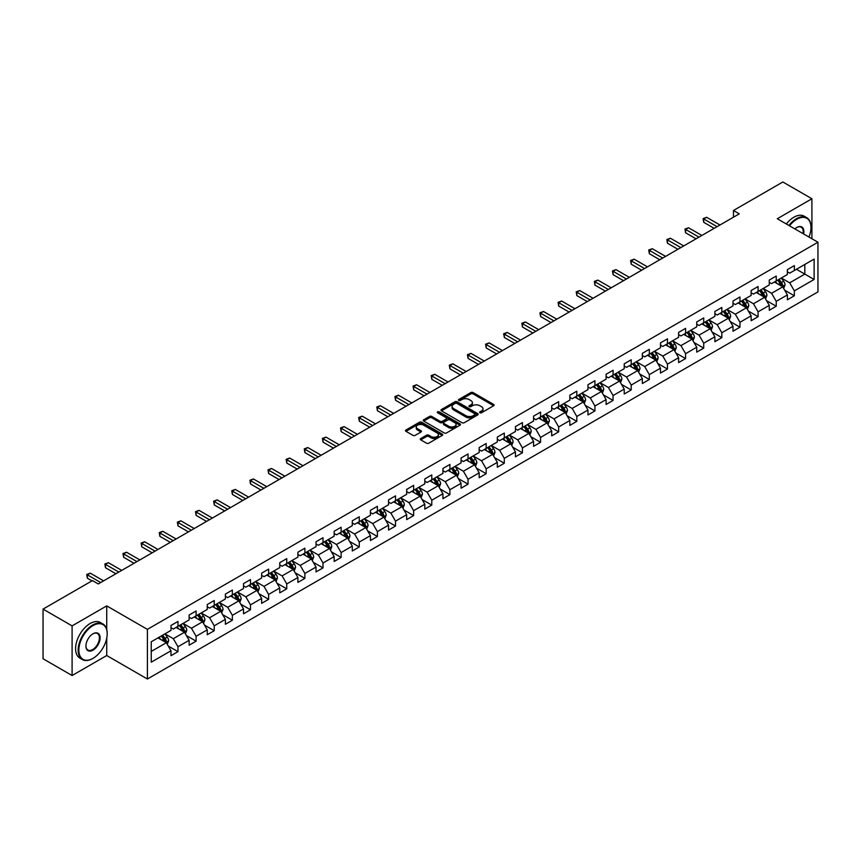 <?xml version="1.0" encoding="UTF-8"?>
<svg xmlns="http://www.w3.org/2000/svg" width="861" height="861" viewBox="0 0 861 861"><rect width="100%" height="100%" fill="white"/><g stroke="black" fill="none" stroke-linecap="round" stroke-linejoin="round"><path stroke-width="1.29" d="M479.921 412.742A1.13 0.657 0 0 0 481.525 412.742L493.644 405.746A1.614 0.936 0 0 0 494.117 405.079A1.614 0.936 0 0 0 493.644 404.422L473.109 392.573A1.614 0.936 0 0 0 470.827 392.573L458.709 399.569A1.13 0.657 0 0 0 460.301 400.494L461.873 399.579A5.166 2.981 0 0 1 469.17 399.579L470.881 400.569A5.166 2.981 0 0 1 472.398 402.679A5.166 2.981 0 0 1 470.881 404.788L469.31 405.692A1.13 0.657 0 0 0 470.913 406.618L472.485 405.714A5.166 2.981 0 0 1 479.781 405.714L481.493 406.693A5.166 2.981 0 0 1 482.999 408.803A5.166 2.981 0 0 1 481.493 410.912L479.921 411.816A1.13 0.657 0 0 0 479.921 412.742L479.921 411.816M420.749 438.54A1.614 0.936 0 0 0 420.276 439.196A1.614 0.936 0 0 0 420.749 439.853L426.507 443.178A1.614 0.936 0 0 0 428.789 443.178L442.253 435.408A1.614 0.936 0 0 0 442.726 434.751A1.614 0.936 0 0 0 442.253 434.095L421.718 422.234A1.614 0.936 0 0 0 419.436 422.234L405.972 430.005A1.614 0.936 0 0 0 405.509 430.672A1.614 0.936 0 0 0 405.972 431.329L412.936 435.343A1.614 0.936 0 0 0 415.217 435.343L420.975 432.018A1.614 0.936 0 0 0 421.449 431.361A1.614 0.936 0 0 0 420.975 430.704L417.531 428.713A4.316 2.486 0 0 1 416.261 426.948A4.316 2.486 0 0 1 418.93 424.645A4.316 2.486 0 0 1 423.634 425.183L437.151 432.986A4.316 2.486 0 0 1 438.41 434.751A4.316 2.486 0 0 1 435.741 437.054A4.316 2.486 0 0 1 431.049 436.516L428.789 435.214A1.614 0.936 0 0 0 426.507 435.214L420.749 438.54L420.749 439.853L426.507 436.559L426.507 435.214M106.732 605.886L72.098 625.882L43.05 609.104L43.05 658.751L72.098 675.53L106.732 655.533L147.403 679.017L147.403 629.369L106.732 605.886L106.732 629.456M811.912 238.745L811.912 198.751L777.279 218.748L817.95 242.232L147.403 629.369M811.912 198.751L782.853 181.983L733.464 210.493L733.464 217.209M43.05 609.104L92.439 580.594L98.251 583.941L739.276 213.851L733.464 210.493M461.98 422.697A1.614 0.936 0 0 0 464.262 422.697L477.726 414.927A1.614 0.936 0 0 0 478.199 414.27A1.614 0.936 0 0 0 477.726 413.614L457.191 401.753A1.614 0.936 0 0 0 454.909 401.753L441.456 409.524A1.614 0.936 0 0 0 440.983 410.191A1.614 0.936 0 0 0 441.456 410.848L461.98 422.697M437.969 412.979A1.13 0.657 0 0 1 439.11 413.14L459.968 425.183L446.525 432.943A1.614 0.936 0 0 1 444.244 432.943L423.72 421.083L429.478 417.789L429.478 416.444L423.72 419.77A1.614 0.936 0 0 0 423.246 420.426A1.614 0.936 0 0 0 423.72 421.083L423.72 419.77M429.478 417.789A1.614 0.936 0 0 1 431.759 417.789L431.759 416.444A1.614 0.936 0 0 0 429.478 416.444M431.759 416.444L440.079 421.255A1.614 0.936 0 0 0 442.36 421.255L446.192 419.049A1.614 0.936 0 0 0 446.655 418.381A1.614 0.936 0 0 0 446.192 417.725L437.517 412.72A1.13 0.657 0 0 1 439.11 411.806L459.989 423.849A1.614 0.936 0 0 1 460.463 424.516A1.614 0.936 0 0 1 459.989 425.173L459.989 423.849M147.403 679.017L817.95 291.879L817.95 242.232M168.272 646.041L177.969 651.648L177.969 646.74L189.129 640.304L189.129 645.201L196.104 641.176L196.104 636.279L207.253 629.832L207.253 634.74L214.228 630.715L214.228 625.807L225.388 619.371L225.388 624.268L232.362 620.243L232.362 615.346L243.512 608.899L243.512 613.807L250.486 609.771L250.486 604.874L261.647 598.438L261.647 603.335L268.621 599.31L268.621 594.413L279.771 587.966L279.771 592.863L286.745 588.838L286.745 583.941L297.906 577.505L297.906 582.402L304.88 578.377L304.88 573.48L316.03 567.033L316.03 571.93L323.004 567.905L323.004 563.008L334.165 556.572L334.165 561.469L341.128 557.444L341.128 552.547L352.289 546.1L352.289 550.997L359.263 546.972L359.263 542.075L370.424 535.639L370.424 540.536L377.387 536.511L377.387 531.614L388.548 525.167L388.548 530.064L395.522 526.039L395.522 521.142L406.672 514.706L406.672 519.603L413.646 515.578L413.646 510.681L424.807 504.234L424.807 509.131L431.781 505.106L431.781 500.209L442.931 493.773L442.931 498.67L449.905 494.644L449.905 489.748L461.065 483.301L461.065 488.198L468.04 484.173L468.04 479.276L479.19 472.84L479.19 477.737L486.164 473.711L486.164 468.815L497.324 462.368L497.324 467.265L504.298 463.24L504.298 458.343L515.448 451.907L515.448 456.804L522.423 452.778L522.423 447.881L533.583 441.435L533.583 446.332L540.557 442.306L540.557 437.41L551.707 430.974L551.707 435.87L558.681 431.845L558.681 426.948L569.842 420.502L569.842 425.399L576.805 421.373L576.805 416.476L587.966 410.04L587.966 414.937L594.94 410.912L594.94 406.015L606.101 399.569L606.101 404.466L613.064 400.44L613.064 395.543L624.225 389.107L624.225 394.004L631.199 389.979L631.199 385.082L642.349 378.636L642.349 383.532L649.323 379.507L649.323 374.61L660.484 368.174L660.484 373.071L667.458 369.046L667.458 364.149L678.608 357.702L678.608 362.599L685.582 358.574L685.582 353.677L696.743 347.241L696.743 352.138L703.717 348.113L703.717 343.205L714.867 336.769L714.867 341.666L721.841 337.641L721.841 332.744L733.002 326.297L733.002 331.205L739.976 327.18L739.976 322.272L751.126 315.836L751.126 320.733L758.1 316.708L758.1 311.811L769.26 305.364L769.26 310.272L776.235 306.247L776.235 301.339L787.385 294.903L787.385 299.8L794.359 295.775L794.359 290.878L814.119 279.47L814.119 259.075L804.82 264.445L804.82 274.099L814.119 279.47M177.969 651.648L170.995 655.673L170.995 650.765L151.245 662.174L151.245 641.779L170.995 630.37L170.995 625.473L177.969 621.448L177.969 626.345L189.129 619.909L189.129 615.012L196.104 610.987L196.104 615.884L207.253 609.437L207.253 604.54L214.228 600.515L214.228 605.412L225.388 598.976L225.388 594.079L232.362 590.054L232.362 594.951L243.512 588.504L243.512 583.607L250.486 579.582L250.486 584.479L261.647 578.043L261.647 573.146L268.621 569.121L268.621 574.018L279.771 567.571L279.771 562.674L286.745 558.649L286.745 563.546L297.906 557.11L297.906 552.213L304.88 548.188L304.88 553.085L316.03 546.638L316.03 541.741L323.004 537.716L323.004 542.613L334.165 536.177L334.165 531.28L341.128 527.255L341.128 532.152L352.289 525.705L352.289 520.808L359.263 516.783L359.263 521.68L370.424 515.244L370.424 510.347L377.387 506.311L377.387 511.219L388.548 504.772L388.548 499.875L395.522 495.85L395.522 500.747L406.672 494.311L406.672 489.403L413.646 485.378L413.646 490.286L424.807 483.839L424.807 478.942L431.781 474.917L431.781 479.814L442.931 473.378L442.931 468.47L449.905 464.445L449.905 469.353L461.065 462.906L461.065 458.009L468.04 453.984L468.04 458.881L479.19 452.445L479.19 447.537L486.164 443.512L486.164 448.409L497.324 441.973L497.324 437.076L504.298 433.051L504.298 437.948L515.448 431.501L515.448 426.604L522.423 422.579L522.423 427.476L533.583 421.04L533.583 416.143L540.557 412.118L540.557 417.015L551.707 410.568L551.707 405.671L558.681 401.646L558.681 406.543L569.842 400.107L569.842 395.21L576.805 391.185L576.805 396.082L587.966 389.635L587.966 384.738L594.94 380.713L594.94 385.61L606.101 379.174L606.101 374.277L613.064 370.252L613.064 375.148L624.225 368.702L624.225 363.805L631.199 359.78L631.199 364.677L642.349 358.241L642.349 353.344L649.323 349.318L649.323 354.215L660.484 347.769L660.484 342.872L667.458 338.847L667.458 343.743L678.608 337.308L678.608 332.411L685.582 328.385L685.582 333.282L696.743 326.836L696.743 321.939L703.717 317.913L703.717 322.81L714.867 316.374L714.867 311.478L721.841 307.452L721.841 312.349L733.002 305.903L733.002 301.006L739.976 296.98L739.976 301.877L751.126 295.441L751.126 290.544L758.1 286.519L758.1 291.416L769.26 284.969L769.26 280.073L776.235 276.047L776.235 280.944L787.385 274.508L787.385 269.611L794.359 265.586L794.359 270.483L814.119 259.075M176.118 627.421L184.48 632.254L173.319 638.69L164.957 633.857M170.995 627.691L173.319 629.036L177.969 626.345M173.319 638.69L177.969 646.74M184.48 632.254L189.129 640.304M194.242 616.95L202.604 621.782L191.454 628.229L183.081 623.396M189.129 617.219L191.454 618.564L196.104 615.884M191.454 628.229L196.104 636.279M202.604 621.782L207.253 629.832M212.366 606.488L220.739 611.321L209.578 617.757L201.216 612.924M207.253 606.757L209.578 608.103L214.228 605.412M209.578 617.757L214.228 625.807M220.739 611.321L225.388 619.371M230.5 596.016L238.863 600.849L227.713 607.296L219.34 602.463M225.388 596.286L227.713 597.631L232.362 594.951M227.713 607.296L232.362 615.346M238.863 600.849L243.512 608.899M248.625 585.555L256.998 590.388L245.837 596.824L237.475 591.991M243.512 585.824L245.837 587.17L250.486 584.479M245.837 596.824L250.486 604.874M256.998 590.388L261.647 598.438M266.759 575.083L275.122 579.916L263.972 586.363L255.599 581.53M261.647 575.352L263.972 576.698L268.621 574.018M263.972 586.363L268.621 594.413M275.122 579.916L279.771 587.966M284.883 564.622L293.257 569.455L282.096 575.891L273.733 571.058M279.771 564.891L282.096 566.237L286.745 563.546M282.096 575.891L286.745 583.941M293.257 569.455L297.906 577.505M303.018 554.15L311.381 558.983L300.231 565.429L291.857 560.597M297.906 554.419L300.231 555.765L304.88 553.085M300.231 565.429L304.88 573.48M311.381 558.983L316.03 567.033M321.142 543.689L329.515 548.522L318.355 554.958L309.992 550.125M316.03 543.958L318.355 545.293L323.004 542.613M318.355 554.958L323.004 563.008M329.515 548.522L334.165 556.572M339.277 533.217L347.64 538.05L336.49 544.496L328.116 539.664M334.165 533.486L336.49 534.832L341.128 532.152M336.49 544.496L341.128 552.547M347.64 538.05L352.289 546.1M357.401 522.756L365.774 527.589L354.614 534.024L346.251 529.192M352.289 523.025L354.614 524.36L359.263 521.68M354.614 534.024L359.263 542.075M365.774 527.589L370.424 535.639M375.536 512.284L383.898 517.117L372.738 523.563L364.375 518.731M370.424 512.553L372.738 513.899L377.387 511.219M372.738 523.563L377.387 531.614M383.898 517.117L388.548 525.167M393.66 501.823L402.033 506.655L390.872 513.091L382.499 508.259M388.548 502.092L390.872 503.427L395.522 500.747M390.872 513.091L395.522 521.142M402.033 506.655L406.672 514.706M411.795 491.351L420.157 496.184L408.997 502.63L400.634 497.798M406.672 491.62L408.997 492.966L413.646 490.286M408.997 502.63L413.646 510.681M420.157 496.184L424.807 504.234M429.919 480.89L438.281 485.722L427.131 492.158L418.758 487.326M424.807 481.159L427.131 482.494L431.781 479.814M427.131 492.158L431.781 500.209M438.281 485.722L442.931 493.773M448.043 470.418L456.416 475.25L445.255 481.697L436.893 476.865M442.931 470.687L445.255 472.032L449.905 469.353M445.255 481.697L449.905 489.748M456.416 475.25L461.065 483.301M466.178 459.957L474.54 464.789L463.39 471.225L455.017 466.393M461.065 460.226L463.39 461.561L468.04 458.881M463.39 471.225L468.04 479.276M474.54 464.789L479.19 472.84M484.302 449.485L492.675 454.317L481.514 460.764L473.152 455.932M479.19 449.754L481.514 451.099L486.164 448.409M481.514 460.764L486.164 468.815M492.675 454.317L497.324 462.368M502.437 439.024L510.799 443.856L499.649 450.292L491.276 445.46M497.324 439.293L499.649 440.628L504.298 437.948M499.649 450.292L504.298 458.343M510.799 443.856L515.448 451.907M520.561 428.552L528.934 433.384L517.773 439.831L509.411 434.999M515.448 428.821L517.773 430.166L522.423 427.476M517.773 439.831L522.423 447.881M528.934 433.384L533.583 441.435M538.695 418.091L547.058 422.923L535.908 429.359L527.535 424.527M533.583 418.36L535.908 419.694L540.557 417.015M535.908 429.359L540.557 437.41M547.058 422.923L551.707 430.974M556.819 407.619L565.193 412.451L554.032 418.898L545.67 414.066M551.707 407.888L554.032 409.233L558.681 406.543M554.032 418.898L558.681 426.948M565.193 412.451L569.842 420.502M574.954 397.158L583.317 401.99L572.167 408.426L563.794 403.594M569.842 397.427L572.167 398.761L576.805 396.082M572.167 408.426L576.805 416.476M583.317 401.99L587.966 410.04M593.078 386.686L601.452 391.518L590.291 397.954L581.928 393.133M587.966 386.955L590.291 388.3L594.94 385.61M590.291 397.954L594.94 406.015M601.452 391.518L606.101 399.569M611.213 376.225L619.576 381.046L608.415 387.493L600.052 382.661M606.101 376.494L608.415 377.828L613.064 375.148M608.415 387.493L613.064 395.543M619.576 381.046L624.225 389.107M629.337 365.753L637.71 370.585L626.55 377.021L618.176 372.2M624.225 366.022L626.55 367.367L631.199 364.677M626.55 377.021L631.199 385.082M637.71 370.585L642.349 378.636M647.472 355.292L655.834 360.113L644.674 366.56L636.311 361.728M642.349 355.561L644.674 356.895L649.323 354.215M644.674 366.56L649.323 374.61M655.834 360.113L660.484 368.174M665.596 344.82L673.959 349.652L662.809 356.088L654.435 351.266M660.484 345.089L662.809 346.434L667.458 343.743M662.809 356.088L667.458 364.149M673.959 349.652L678.608 357.702M683.72 334.359L692.093 339.18L680.933 345.627L672.57 340.795M678.608 334.617L680.933 335.962L685.582 333.282M680.933 345.627L685.582 353.677M692.093 339.18L696.743 347.241M701.855 323.887L710.217 328.719L699.067 335.155L690.694 330.333M696.743 324.156L699.067 325.501L703.717 322.81M699.067 335.155L703.717 343.205M710.217 328.719L714.867 336.769M719.979 313.426L728.352 318.247L717.191 324.694L708.829 319.861M714.867 313.684L717.191 315.029L721.841 312.349M717.191 324.694L721.841 332.744M728.352 318.247L733.002 326.297M738.114 302.954L746.476 307.786L735.326 314.222L726.953 309.39M733.002 303.223L735.326 304.568L739.976 301.877M735.326 314.222L739.976 322.272M746.476 307.786L751.126 315.836M756.238 292.492L764.611 297.314L753.45 303.761L745.088 298.928M751.126 292.751L753.45 294.096L758.1 291.416M753.45 303.761L758.1 311.811M764.611 297.314L769.26 305.364M774.373 282.021L782.735 286.853L771.585 293.289L763.212 288.457M769.26 282.29L771.585 283.635L776.235 280.944M771.585 293.289L776.235 301.339M782.735 286.853L787.385 294.903M796.447 269.278L804.82 274.099L789.709 282.828L781.347 277.995M787.385 271.818L789.709 273.163L794.359 270.483M789.709 282.828L794.359 290.878M72.098 625.882L72.098 675.53M151.245 651.443L166.356 642.715L157.983 637.893M166.356 642.715L170.995 650.765M784.651 290.168L794.359 295.775M766.527 300.64L776.235 306.247M748.403 311.101L758.1 316.708M730.268 321.573L739.976 327.18M712.144 332.045L721.841 337.641M694.009 342.506L703.717 348.113M675.885 352.978L685.582 358.574M657.75 363.439L667.458 369.046M639.626 373.911L649.323 379.507M621.491 384.372L631.199 389.979M603.367 394.844L613.064 400.44M585.232 405.305L594.94 410.912M567.108 415.777L576.805 421.373M548.974 426.238L558.681 431.845M530.85 436.71L540.557 442.306M512.715 447.171L522.423 452.778M494.591 457.643L504.298 463.24M476.467 468.104L486.164 473.711M458.332 478.576L468.04 484.173M440.208 489.037L449.905 494.644M422.073 499.509L431.781 505.106M403.949 509.97L413.646 515.578M385.814 520.442L395.522 526.039M367.69 530.903L377.387 536.511M349.555 541.375L359.263 546.972M331.431 551.836L341.128 557.444M313.296 562.308L323.004 567.905M295.172 572.769L304.88 578.377M277.038 583.241L286.745 588.838M258.913 593.703L268.621 599.31M240.789 604.174L250.486 609.771M222.655 614.636L232.362 620.243M204.531 625.108L214.228 630.715M186.396 635.569L196.104 641.176M106.732 655.533L106.732 638.227M480.373 412.903L481.493 412.258A5.166 2.981 0 0 0 482.999 410.148L482.999 408.803M472.398 402.679L472.398 404.024A5.166 2.981 0 0 1 470.881 406.134L469.762 406.769M493.644 404.422L493.644 405.746L473.109 393.907A1.614 0.936 0 0 0 470.827 393.907L459.161 400.645M477.704 414.937L457.191 403.099A1.614 0.936 0 0 0 454.909 403.099L441.478 410.858L441.456 409.524M474.874 414.733A1.13 0.657 0 0 0 474.874 413.807L456.857 403.4A1.13 0.657 0 0 0 455.254 403.4L453.596 404.358A5.166 2.981 0 0 0 452.09 406.467A5.166 2.981 0 0 0 453.596 408.577L465.919 415.691A5.166 2.981 0 0 0 473.216 415.691L474.874 414.733L474.874 416.078A1.13 0.657 0 0 0 475.207 415.615L475.207 414.27M452.09 406.467L452.09 407.813A5.166 2.981 0 0 0 453.596 409.911L453.596 408.577M474.874 416.078L473.216 417.025A5.166 2.981 0 0 1 465.919 417.025L453.596 409.911M431.759 417.789L440.079 422.59A1.614 0.936 0 0 0 442.36 422.59L446.192 420.383A1.614 0.936 0 0 0 446.655 419.727L446.655 418.381M448.721 426.238A4.316 2.486 0 0 0 453.424 426.776A4.316 2.486 0 0 0 456.093 424.473A4.316 2.486 0 0 0 454.823 422.719L450.066 419.964A1.614 0.936 0 0 0 447.785 419.964L443.964 422.17A1.614 0.936 0 0 0 443.49 422.837A1.614 0.936 0 0 0 443.964 423.494L448.721 426.238L448.721 427.583A4.316 2.486 0 0 0 453.424 428.121A4.316 2.486 0 0 0 456.093 425.818L456.093 424.473M443.49 422.837L443.49 424.172A1.614 0.936 0 0 0 443.964 424.828L443.964 423.494M448.721 427.583L443.964 424.828M438.41 434.751L438.41 436.096A4.316 2.486 0 0 1 435.741 438.4A4.316 2.486 0 0 1 431.049 437.851L428.789 436.559A1.614 0.936 0 0 0 426.507 436.559M416.261 426.948L416.261 428.294A4.316 2.486 0 0 0 417.531 430.048L417.531 428.713M420.975 430.704L420.975 432.018L417.531 430.048M442.253 434.095L442.253 435.408L421.718 423.58A1.614 0.936 0 0 0 419.436 423.58L405.994 431.339M783.661 288.446L785.038 284.959A4.359 2.518 -120 0 0 783.65 281.246L781.25 278.049M777.074 283.581L775.438 281.407M777.644 280.126L780.044 283.334A4.359 2.518 60 0 1 781.293 285.949L782.692 285.142A4.359 2.518 -120 0 0 781.444 282.526L779.044 279.319M777.946 279.954L780.615 283.506A2.217 1.281 60 0 1 781.013 284.184L782.692 285.142M717.073 226.669L703.749 218.974L706.655 217.295L719.979 224.99M714.178 228.348L703.749 222.332L703.749 218.974L703.114 218.608L706.655 217.295M703.749 222.332L703.114 218.608M808.963 237.044A20.051 11.58 120 0 0 810.976 227.476A20.051 11.58 120 0 0 796.802 219.286A20.051 11.58 120 0 0 789.515 225.819M788.913 225.474A20.546 11.86 -60 0 1 796.447 218.683A20.546 11.86 -60 0 1 806.725 217.661A20.546 11.86 -60 0 1 810.976 227.067A20.546 11.86 -60 0 1 810.976 227.272M794.864 228.908A10.02 5.79 -60 0 1 796.802 227.476L796.802 227.476A10.02 5.79 -60 0 1 803.614 233.955M786.362 223.989A20.546 11.86 -60 0 1 793.896 217.209A20.546 11.86 -60 0 1 804.163 216.186L806.725 217.661M802.99 233.589A9.536 5.5 120 0 0 801.214 227.207A9.536 5.5 120 0 0 796.619 227.573M92.676 658.557L93.02 658.353A20.051 11.58 120 0 0 107.194 633.793A20.051 11.58 120 0 0 93.02 625.613A20.051 11.58 120 0 0 78.846 650.163A20.051 11.58 120 0 0 93.02 658.353L92.676 658.557A20.546 11.86 -60 0 1 82.398 659.569A20.546 11.86 -60 0 1 79.255 643.113A20.546 11.86 -60 0 1 92.676 625.011A20.546 11.86 -60 0 1 102.943 623.988A20.546 11.86 -60 0 1 107.194 633.395A20.546 11.86 -60 0 1 107.194 633.599M93.02 650.163A10.02 5.79 -60 0 1 85.928 646.073A10.02 5.79 -60 0 1 93.02 633.793L93.02 633.793A10.02 5.79 -60 0 1 100.113 637.893A10.02 5.79 -60 0 1 93.02 650.163M85.939 645.868A9.536 5.5 120 0 0 87.908 650.033A9.536 5.5 120 0 0 92.676 649.56A9.536 5.5 120 0 0 98.897 641.165A9.536 5.5 120 0 0 97.444 633.524A9.536 5.5 120 0 0 92.848 633.9M82.398 659.569L79.847 658.095A20.546 11.86 -60 0 1 76.694 641.628A20.546 11.86 -60 0 1 90.114 623.525A20.546 11.86 -60 0 1 100.393 622.514L102.943 623.988M765.526 298.907L766.914 295.431A4.359 2.518 -120 0 0 765.515 291.718L763.126 288.51M758.939 294.042L757.314 291.868M759.52 290.598L761.92 293.795A4.359 2.518 60 0 1 763.169 296.421L764.557 295.614A4.359 2.518 -120 0 0 763.309 292.988L760.909 289.791M759.822 290.415L762.48 293.967A2.217 1.281 60 0 1 762.889 294.645L764.557 295.614M747.402 309.379L748.779 305.892A4.359 2.518 -120 0 0 747.391 302.179L744.991 298.982M740.815 304.514L739.179 302.34M741.386 301.059L743.786 304.267A4.359 2.518 60 0 1 745.034 306.882L746.433 306.075A4.359 2.518 -120 0 0 745.185 303.459L742.785 300.252M741.698 300.887L744.356 304.439A2.217 1.281 60 0 1 744.754 305.117L746.433 306.075M698.949 237.13L685.614 229.435L688.52 227.756L701.855 235.462M696.043 238.809L685.614 232.793L685.614 229.435L684.979 229.069L688.52 227.756M685.614 232.793L684.979 229.069M680.825 247.602L667.49 239.907L670.396 238.228L683.72 245.923M677.919 249.281L667.49 243.265L667.49 239.907L666.855 239.541L670.396 238.228M667.49 243.265L666.855 239.541M729.267 319.84L730.655 316.364A4.359 2.518 -120 0 0 729.256 312.651L726.867 309.443M722.68 314.975L721.055 312.801M723.262 311.531L725.662 314.728A4.359 2.518 60 0 1 726.91 317.354L728.298 316.547A4.359 2.518 -120 0 0 727.05 313.921L724.65 310.724M723.563 311.348L726.221 314.911A2.217 1.281 60 0 1 726.63 315.578L728.298 316.547M711.143 330.312L712.521 326.825A4.359 2.518 -120 0 0 711.132 323.123L708.732 319.915M704.556 325.447L702.92 323.273M705.127 321.992L707.527 325.2A4.359 2.518 60 0 1 708.775 327.815L710.174 327.008A4.359 2.518 -120 0 0 708.926 324.393L706.526 321.185M705.439 321.82L708.097 325.372A2.217 1.281 60 0 1 708.495 326.05L710.174 327.008M693.008 340.773L694.396 337.297A4.359 2.518 -120 0 0 693.008 333.584L690.608 330.387M686.421 335.908L684.796 333.734M687.003 332.464L689.403 335.661A4.359 2.518 60 0 1 690.651 338.287L692.04 337.48A4.359 2.518 -120 0 0 690.791 334.854L688.402 331.657M687.304 332.281L689.962 335.844A2.217 1.281 60 0 1 690.371 336.511L692.04 337.48M662.69 258.063L649.366 250.368L652.272 248.7L665.596 256.395M659.784 259.742L649.366 253.726L649.366 250.368L648.72 250.002L652.272 248.7M649.366 253.726L648.72 250.002M644.566 268.535L631.231 260.84L634.137 259.161L647.472 266.856M641.66 270.214L631.231 264.198L631.231 260.84L630.596 260.474L634.137 259.161M631.231 264.198L630.596 260.474M626.431 278.996L613.107 271.301L616.013 269.633L629.337 277.328M623.525 280.675L613.107 274.659L613.107 271.301L612.462 270.935L616.013 269.633M613.107 274.659L612.462 270.935M674.884 351.245L676.262 347.758A4.359 2.518 -120 0 0 674.873 344.056L672.473 340.848M668.297 346.38L666.662 344.206M668.868 342.926L671.268 346.133A4.359 2.518 60 0 1 672.516 348.748L673.915 347.941A4.359 2.518 -120 0 0 672.667 345.326L670.267 342.118M669.18 342.753L671.838 346.305A2.217 1.281 60 0 1 672.237 346.983L673.915 347.941M608.307 289.468L594.973 281.773L597.878 280.094L611.213 287.789M605.401 291.147L594.973 285.131L594.973 281.773L594.338 281.407L597.878 280.094M594.973 285.131L594.338 281.407M656.749 361.706L658.138 358.23A4.359 2.518 -120 0 0 656.749 354.517L654.349 351.32M650.163 356.841L648.537 354.667M650.744 353.397L653.144 356.594A4.359 2.518 60 0 1 654.392 359.22L655.781 358.413A4.359 2.518 -120 0 0 654.532 355.797L652.143 352.59M651.045 353.225L653.703 356.777A2.217 1.281 60 0 1 654.112 357.444L655.781 358.413M590.172 299.929L576.848 292.234L579.754 290.566L593.078 298.261M587.267 301.608L576.848 295.592L576.848 292.234L576.203 291.868L579.754 290.566M576.848 295.592L576.203 291.868M638.625 372.178L640.003 368.691A4.359 2.518 -120 0 0 638.614 364.989L636.214 361.781M632.039 367.313L630.403 365.139M632.62 363.859L635.009 367.066A4.359 2.518 60 0 1 636.257 369.681L637.657 368.874A4.359 2.518 -120 0 0 636.408 366.259L634.008 363.062M632.921 363.686L635.579 367.238A2.217 1.281 60 0 1 635.978 367.916L637.657 368.874M572.048 310.401L558.714 302.706L561.62 301.027L574.954 308.722M569.143 312.08L558.714 306.064L558.714 302.706L558.079 302.34L561.62 301.027M558.714 306.064L558.079 302.34M620.49 382.639L621.879 379.163A4.359 2.518 -120 0 0 620.49 375.45L618.09 372.253M613.904 377.775L612.279 375.6M614.485 374.331L616.885 377.527A4.359 2.518 60 0 1 618.133 380.153L619.522 379.346A4.359 2.518 -120 0 0 618.284 376.731L615.884 373.523M614.786 374.158L617.455 377.71A2.217 1.281 60 0 1 617.854 378.377L619.522 379.346M553.914 320.862L540.59 313.167L543.495 311.499L556.819 319.194M551.008 322.541L540.59 316.525L540.59 313.167L539.944 312.801L543.495 311.499M540.59 316.525L539.944 312.801M602.366 393.111L603.744 389.624A4.359 2.518 -120 0 0 602.356 385.922L599.956 382.714M595.78 388.246L594.144 386.072M596.361 384.792L598.761 387.999A4.359 2.518 60 0 1 599.999 390.614L601.398 389.807A4.359 2.518 -120 0 0 600.149 387.192L597.749 383.995M596.662 384.619L599.321 388.171A2.217 1.281 60 0 1 599.73 388.849L601.398 389.807M535.79 331.334L522.455 323.639L525.361 321.96L538.695 329.655M532.884 333.013L522.455 326.997L522.455 323.639L521.82 323.273L525.361 321.96M522.455 326.997L521.82 323.273M584.232 403.572L585.62 400.096A4.359 2.518 -120 0 0 584.232 396.383L581.832 393.186M577.645 398.708L576.02 396.534M578.226 395.264L580.626 398.46A4.359 2.518 60 0 1 581.875 401.086L583.263 400.279A4.359 2.518 -120 0 0 582.025 397.664L579.625 394.456M578.527 395.091L581.197 398.643A2.217 1.281 60 0 1 581.595 399.31L583.263 400.279M517.655 341.806L504.331 334.1L507.237 332.432L520.561 340.127M514.749 343.474L504.331 337.458L504.331 334.1L503.685 333.734L507.237 332.432M504.331 337.458L503.685 333.734M566.107 414.044L567.485 410.557A4.359 2.518 -120 0 0 566.097 406.855L563.697 403.648M559.521 409.179L557.896 407.005M560.102 405.725L562.502 408.932A4.359 2.518 60 0 1 563.74 411.547L565.139 410.74A4.359 2.518 -120 0 0 563.89 408.125L561.49 404.928M560.403 405.553L563.062 409.104A2.217 1.281 60 0 1 563.471 409.782L565.139 410.74M499.531 352.267L486.196 344.572L489.102 342.893L502.437 350.588M496.625 353.946L486.196 347.93L486.196 344.572L485.561 344.206L489.102 342.893M486.196 347.93L485.561 344.206M547.983 424.505L549.361 421.029A4.359 2.518 -120 0 0 547.973 417.316L545.573 414.119M541.386 419.641L539.761 417.467M541.967 416.197L544.367 419.393A4.359 2.518 60 0 1 545.616 422.019L547.015 421.212A4.359 2.518 -120 0 0 545.766 418.597L543.366 415.389M542.269 416.024L544.938 419.576A2.217 1.281 60 0 1 545.336 420.243L547.015 421.212M481.396 362.739L468.072 355.044L470.978 353.365L484.302 361.06M478.49 364.407L468.072 358.391L468.072 355.044L467.437 354.667L470.978 353.365M468.072 358.391L467.437 354.667M529.849 434.977L531.237 431.49A4.359 2.518 -120 0 0 529.838 427.788L527.449 424.581M523.262 430.113L521.637 427.939M523.843 426.658L526.243 429.865A4.359 2.518 60 0 1 527.481 432.48L528.88 431.684A4.359 2.518 -120 0 0 527.632 429.058L525.232 425.861M524.145 426.486L526.803 430.037A2.217 1.281 60 0 1 527.212 430.715L528.88 431.684M463.272 373.2L449.937 365.505L452.843 363.826L466.178 371.521M460.366 374.879L449.937 368.863L449.937 365.505L449.302 365.139L452.843 363.826M449.937 368.863L449.302 365.139M511.725 445.438L513.102 441.962A4.359 2.518 -120 0 0 511.714 438.249L509.314 435.053M505.138 440.574L503.502 438.4M505.708 437.13L508.108 440.326A4.359 2.518 60 0 1 509.357 442.952L510.756 442.145A4.359 2.518 -120 0 0 509.508 439.53L507.107 436.323M506.02 436.957L508.679 440.509A2.217 1.281 60 0 1 509.077 441.176L510.756 442.145M445.148 383.672L431.813 375.977L434.719 374.298L448.043 381.993M442.242 385.341L431.813 379.324L431.813 375.977L431.178 375.6L434.719 374.298M431.813 379.324L431.178 375.6M493.59 455.91L494.978 452.423A4.359 2.518 -120 0 0 493.579 448.721L491.19 445.514M487.003 451.046L485.378 448.872M487.584 447.591L489.984 450.798A4.359 2.518 60 0 1 491.233 453.413L492.621 452.617A4.359 2.518 -120 0 0 491.373 449.991L488.973 446.794M487.886 447.419L490.544 450.97A2.217 1.281 60 0 1 490.953 451.648L492.621 452.617M427.013 394.134L413.689 386.438L416.584 384.759L429.919 392.455M424.107 395.812L413.689 389.796L413.689 386.438L413.043 386.072L416.584 384.759M413.689 389.796L413.043 386.072M475.466 466.371L476.843 462.895A4.359 2.518 -120 0 0 475.455 459.182L473.055 455.986M468.879 461.518L467.243 459.333M469.449 458.063L471.85 461.259A4.359 2.518 60 0 1 473.098 463.885L474.497 463.078A4.359 2.518 -120 0 0 473.249 460.463L470.849 457.256M469.762 457.891L472.42 461.442A2.217 1.281 60 0 1 472.818 462.109L474.497 463.078M408.889 404.605L395.554 396.91L398.46 395.231L411.795 402.926M405.983 406.274L395.554 400.257L395.554 396.91L394.919 396.534L398.46 395.231M395.554 400.257L394.919 396.534M457.331 476.843L458.719 473.356A4.359 2.518 -120 0 0 457.331 469.654L454.931 466.447M450.744 471.979L449.119 469.805M451.325 468.524L453.725 471.731A4.359 2.518 60 0 1 454.974 474.346L456.362 473.55A4.359 2.518 -120 0 0 455.114 470.924L452.725 467.727M451.627 468.352L454.285 471.903A2.217 1.281 60 0 1 454.694 472.581L456.362 473.55M390.754 415.067L377.43 407.371L380.336 405.692L393.66 413.388M387.848 416.746L377.43 410.729L377.43 407.371L376.784 407.005L380.336 405.692M377.43 410.729L376.784 407.005M439.207 487.304L440.584 483.828A4.359 2.518 -120 0 0 439.196 480.115L436.796 476.919M432.62 482.451L430.984 480.266M433.191 478.996L435.591 482.192A4.359 2.518 60 0 1 436.839 484.818L438.238 484.011A4.359 2.518 -120 0 0 436.99 481.396L434.59 478.189M433.503 478.824L436.161 482.375A2.217 1.281 60 0 1 436.559 483.043L438.238 484.011M372.63 425.538L359.295 417.843L362.201 416.164L375.536 423.86M369.724 427.217L359.295 421.19L359.295 417.843L358.66 417.467L362.201 416.164M359.295 421.19L358.66 417.467M421.072 497.776L422.46 494.289A4.359 2.518 -120 0 0 421.072 490.587L418.672 487.38M414.485 492.912L412.86 490.738M415.067 489.468L417.467 492.664A4.359 2.518 60 0 1 418.715 495.279L420.103 494.483A4.359 2.518 -120 0 0 418.855 491.857L416.466 488.661M415.368 489.285L418.026 492.836A2.217 1.281 60 0 1 418.435 493.514L420.103 494.483M354.495 436L341.171 428.304L344.077 426.625L357.401 434.321M351.589 437.679L341.171 431.662L341.171 428.304L340.525 427.939L344.077 426.625M341.171 431.662L340.525 427.939M402.948 508.238L404.326 504.761A4.359 2.518 -120 0 0 402.937 501.048L400.537 497.852M396.361 503.384L394.725 501.199M396.943 499.929L399.332 503.136A4.359 2.518 60 0 1 400.58 505.751L401.979 504.944A4.359 2.518 -120 0 0 400.731 502.329L398.331 499.122M397.244 499.757L399.902 503.308A2.217 1.281 60 0 1 400.3 503.976L401.979 504.944M336.371 446.472L323.036 438.776L325.942 437.097L339.277 444.793M333.465 448.15L323.036 442.123L323.036 438.776L322.401 438.4L325.942 437.097M323.036 442.123L322.401 438.4M384.813 518.709L386.202 515.222A4.359 2.518 -120 0 0 384.813 511.52L382.413 508.313M378.227 513.845L376.601 511.671M378.808 510.401L381.208 513.597A4.359 2.518 60 0 1 382.456 516.213L383.845 515.416A4.359 2.518 -120 0 0 382.607 512.79L380.207 509.594M379.109 510.218L381.778 513.769A2.217 1.281 60 0 1 382.176 514.447L383.845 515.416M318.236 456.933L304.912 449.238L307.818 447.559L321.142 455.254M315.33 458.612L304.912 452.595L304.912 449.238L304.267 448.872L307.818 447.559M304.912 452.595L304.267 448.872M366.689 529.171L368.067 525.694A4.359 2.518 -120 0 0 366.678 521.981L364.278 518.785M360.102 524.317L358.467 522.143M360.684 520.862L363.073 524.069A4.359 2.518 60 0 1 364.321 526.684L365.721 525.877A4.359 2.518 -120 0 0 364.472 523.262L362.072 520.055M360.985 520.69L363.643 524.241A2.217 1.281 60 0 1 364.052 524.909L365.721 525.877M300.112 467.405L286.778 459.709L289.683 458.03L303.018 465.726M297.206 469.084L286.778 463.057L286.778 459.709L286.143 459.333L289.683 458.03M286.778 463.057L286.143 459.333M348.554 539.643L349.943 536.155A4.359 2.518 -120 0 0 348.554 532.453L346.154 529.246M341.968 534.778L340.343 532.604M342.549 531.334L344.949 534.53A4.359 2.518 60 0 1 346.197 537.146L347.586 536.349A4.359 2.518 -120 0 0 346.348 533.723L343.948 530.527M342.85 531.151L345.519 534.703A2.217 1.281 60 0 1 345.918 535.381L347.586 536.349M281.977 477.866L268.654 470.171L271.559 468.492L284.883 476.187M279.072 479.545L268.654 473.528L268.654 470.171L268.008 469.805L271.559 468.492M268.654 473.528L268.008 469.805M330.43 550.114L331.808 546.627A4.359 2.518 -120 0 0 330.42 542.914L328.019 539.718M323.844 545.25L322.218 543.076M324.425 541.795L326.825 545.002A4.359 2.518 60 0 1 328.063 547.618L329.462 546.81A4.359 2.518 -120 0 0 328.213 544.195L325.813 540.988M324.726 541.623L327.384 545.174A2.217 1.281 60 0 1 327.793 545.842L329.462 546.81M263.853 488.338L250.519 480.642L253.425 478.964L266.759 486.659M260.948 490.017L250.519 483.99L250.519 480.642L249.884 480.266L253.425 478.964M250.519 483.99L249.884 480.266M312.306 560.576L313.684 557.089A4.359 2.518 -120 0 0 312.295 553.386L309.895 550.179M305.709 555.711L304.084 553.537M306.29 552.267L308.69 555.463A4.359 2.518 60 0 1 309.938 558.089L311.338 557.282A4.359 2.518 -120 0 0 310.089 554.656L307.689 551.46M306.591 552.084L309.26 555.636A2.217 1.281 60 0 1 309.659 556.314L311.338 557.282M245.719 498.799L232.395 491.104L235.301 489.425L248.625 497.12M242.813 500.478L232.395 494.462L232.395 491.104L231.76 490.738L235.301 489.425M232.395 494.462L231.76 490.738M294.171 571.047L295.549 567.56A4.359 2.518 -120 0 0 294.161 563.847L291.771 560.651M287.585 566.183L285.96 564.009M288.166 562.728L290.566 565.935A4.359 2.518 60 0 1 291.804 568.551L293.203 567.743A4.359 2.518 -120 0 0 291.954 565.128L289.554 561.921M288.467 562.556L291.126 566.107A2.217 1.281 60 0 1 291.535 566.786L293.203 567.743M227.595 509.271L214.26 501.576L217.166 499.897L230.5 507.592M224.689 510.95L214.26 504.923L214.26 501.576L213.625 501.199L217.166 499.897M214.26 504.923L213.625 501.199M276.047 581.509L277.425 578.022A4.359 2.518 -120 0 0 276.037 574.319L273.637 571.112M269.461 576.644L267.825 574.47M270.031 573.2L272.431 576.396A4.359 2.518 60 0 1 273.68 579.022L275.079 578.215A4.359 2.518 -120 0 0 273.83 575.589L271.43 572.393M270.343 573.017L273.002 576.569A2.217 1.281 60 0 1 273.4 577.247L275.079 578.215M209.46 519.732L196.136 512.037L199.042 510.358L212.366 518.053M206.565 521.411L196.136 515.395L196.136 512.037L195.501 511.671L199.042 510.358M196.136 515.395L195.501 511.671M257.913 591.981L259.301 588.493A4.359 2.518 -120 0 0 257.902 584.78L255.513 581.584M251.326 587.116L249.701 584.942M251.907 583.661L254.307 586.868A4.359 2.518 60 0 1 255.556 589.484L256.944 588.676A4.359 2.518 -120 0 0 255.695 586.061L253.295 582.854M252.208 583.489L254.867 587.041A2.217 1.281 60 0 1 255.276 587.719L256.944 588.676M191.336 530.204L178.012 522.509L180.907 520.83L194.242 528.525M188.43 531.883L178.012 525.856L178.012 522.509L177.366 522.132L180.907 520.83M178.012 525.856L177.366 522.132M239.788 602.442L241.166 598.965A4.359 2.518 -120 0 0 239.778 595.252L237.378 592.045M233.202 597.577L231.566 595.403M233.772 594.133L236.172 597.33A4.359 2.518 60 0 1 237.421 599.956L238.82 599.148A4.359 2.518 -120 0 0 237.571 596.522L235.171 593.326M234.084 593.95L236.743 597.502A2.217 1.281 60 0 1 237.141 598.18L238.82 599.148M173.212 540.665L159.877 532.97L162.783 531.291L176.118 538.986M170.306 542.344L159.877 536.328L159.877 532.97L159.242 532.604L162.783 531.291M159.877 536.328L159.242 532.604M221.654 612.914L223.042 609.427A4.359 2.518 -120 0 0 221.654 605.713L219.254 602.517M215.067 608.049L213.442 605.875M215.648 604.594L218.048 607.801A4.359 2.518 60 0 1 219.297 610.417L220.685 609.61A4.359 2.518 -120 0 0 219.437 606.994L217.037 603.787M215.95 604.422L218.608 607.974A2.217 1.281 60 0 1 219.017 608.652L220.685 609.61M155.077 551.137L141.753 543.442L144.659 541.763L157.983 549.458M152.171 552.816L141.753 546.8L141.753 543.442L141.107 543.076L144.659 541.763M141.753 546.8L141.107 543.076M203.53 623.375L204.907 619.898A4.359 2.518 -120 0 0 203.519 616.185L201.119 612.978M196.943 618.51L195.307 616.336M197.513 615.066L199.913 618.263A4.359 2.518 60 0 1 201.162 620.889L202.561 620.081A4.359 2.518 -120 0 0 201.313 617.455L198.913 614.259M197.826 614.883L200.484 618.435A2.217 1.281 60 0 1 200.882 619.113L202.561 620.081M136.953 561.598L123.618 553.903L126.524 552.224L139.859 559.93M134.047 563.277L123.618 557.261L123.618 553.903L122.983 553.537L126.524 552.224M123.618 557.261L122.983 553.537M185.395 633.847L186.783 630.36A4.359 2.518 -120 0 0 185.395 626.647L182.995 623.45M178.808 628.982L177.183 626.808M179.389 625.527L181.789 628.734A4.359 2.518 60 0 1 183.038 631.35L184.426 630.543A4.359 2.518 -120 0 0 183.178 627.927L180.788 624.72M179.691 625.355L182.349 628.907A2.217 1.281 60 0 1 182.758 629.585L184.426 630.543M118.818 572.07L105.494 564.375L108.4 562.696L121.724 570.391M115.912 573.749L105.494 567.733L105.494 564.375L104.848 564.009L108.4 562.696M105.494 567.733L104.848 564.009M167.271 644.308L168.648 640.832A4.359 2.518 -120 0 0 167.26 637.118L164.86 633.911M160.684 639.443L159.048 637.269M161.265 635.999L163.655 639.196A4.359 2.518 60 0 1 164.903 641.822L166.302 641.014A4.359 2.518 -120 0 0 165.054 638.388L162.654 635.192M161.567 635.816L164.225 639.368A2.217 1.281 60 0 1 164.623 640.046L166.302 641.014M100.694 582.531L87.359 574.836L90.265 573.157L103.6 580.863M91.976 580.863L87.359 578.194L87.359 574.836L86.724 574.47L90.265 573.157M87.359 578.194L86.724 574.47M481.493 412.258L481.493 410.912M469.31 406.618L469.31 405.692M470.881 406.134L470.881 404.788M458.709 400.494L458.709 399.569M470.827 393.907L470.827 392.573M473.109 393.907L473.109 392.573M454.909 403.099L454.909 401.753M457.191 403.099L457.191 401.753M477.726 414.927L477.726 413.614M465.919 417.025L465.919 415.691M473.216 417.025L473.216 415.691M440.079 422.59L440.079 421.255M442.36 422.59L442.36 421.255M446.192 420.383L446.192 419.049M439.11 413.14L439.11 411.806M428.789 436.559L428.789 435.214M431.049 437.851L431.049 436.516M405.972 431.329L405.972 430.005M419.436 423.58L419.436 422.234M421.718 423.58L421.718 422.234M782.305 286.605L785.006 285.045M781.444 282.526L783.65 281.246M778.344 284.313L780.044 283.334M764.181 297.067L766.882 295.506M763.309 292.988L765.515 291.718M760.209 294.785L761.92 293.795M746.046 307.538L748.747 305.978M745.185 303.459L747.391 302.179M742.085 305.246L743.786 304.267M727.922 318L730.623 316.439M727.05 313.921L729.256 312.651M723.95 315.718L725.662 314.728M709.787 328.471L712.488 326.911M708.926 324.393L711.132 323.123M705.826 326.179L707.527 325.2M691.663 338.933L694.364 337.372M690.791 334.854L693.008 333.584M687.702 336.651L689.403 335.661M673.539 349.405L676.24 347.844M672.667 345.326L674.873 344.056M669.567 347.112L671.268 346.133M655.404 359.866L658.105 358.305M654.532 355.797L656.749 354.517M651.443 357.584L653.144 356.594M637.28 370.338L639.981 368.777M636.408 366.259L638.614 364.989M633.309 368.045L635.009 367.066M619.145 380.799L621.846 379.238M618.284 376.731L620.49 375.45M615.184 378.517L616.885 377.527M601.021 391.271L603.722 389.71M600.149 387.192L602.356 385.922M597.05 388.978L598.761 387.999M582.886 401.732L585.588 400.182M582.025 397.664L584.232 396.383M578.926 399.45L580.626 398.46M564.762 412.204L567.464 410.643M563.89 408.125L566.097 406.855M560.791 409.911L562.502 408.932M546.627 422.665L549.329 421.115M545.766 418.597L547.973 417.316M542.667 420.383L544.367 419.393M528.503 433.137L531.205 431.576M527.632 429.058L529.838 427.788M524.532 430.844L526.243 429.865M510.369 443.609L513.07 442.048M509.508 439.53L511.714 438.249M506.408 441.316L508.108 440.326M492.244 454.07L494.946 452.509M491.373 449.991L493.579 448.721M488.273 451.777L489.984 450.798M474.11 464.542L476.811 462.981M473.249 460.463L475.455 459.182M470.149 462.249L471.85 461.259M455.986 475.003L458.687 473.442M455.114 470.924L457.331 469.654M452.025 472.711L453.725 471.731M437.862 485.475L440.563 483.914M436.99 481.396L439.196 480.115M433.89 483.182L435.591 482.192M419.727 495.936L422.428 494.375M418.855 491.857L421.072 490.587M415.766 493.644L417.467 492.664M401.603 506.408L404.304 504.847M400.731 502.329L402.937 501.048M397.631 504.115L399.332 503.136M383.468 516.869L386.169 515.308M382.607 512.79L384.813 511.52M379.507 514.577L381.208 513.597M365.344 527.341L368.045 525.78M364.472 523.262L366.678 521.981M361.372 525.049L363.073 524.069M347.209 537.802L349.91 536.242M346.348 533.723L348.554 532.453M343.248 535.51L344.949 534.53M329.085 548.274L331.786 546.713M328.213 544.195L330.42 542.914M325.114 545.982L326.825 545.002M310.95 558.735L313.652 557.175M310.089 554.656L312.295 553.386M306.99 556.443L308.69 555.463M292.826 569.207L295.527 567.647M291.954 565.128L294.161 563.847M288.855 566.915L290.566 565.935M274.691 579.668L277.393 578.108M273.83 575.589L276.037 574.319M270.731 577.387L272.431 576.396M256.567 590.14L259.269 588.58M255.695 586.061L257.902 584.78M252.596 587.848L254.307 586.868M238.432 600.601L241.134 599.041M237.571 596.522L239.778 595.252M234.472 598.32L236.172 597.33M220.308 611.073L223.01 609.513M219.437 606.994L221.654 605.713M216.348 608.781L218.048 607.801M202.174 621.534L204.886 619.974M201.313 617.455L203.519 616.185M198.213 619.253L199.913 618.263M184.05 632.006L186.751 630.446M183.178 627.927L185.395 626.647M180.089 629.714L181.789 628.734M165.925 642.467L168.627 640.907M165.054 638.388L167.26 637.118M161.954 640.186L163.655 639.196"/></g></svg>
